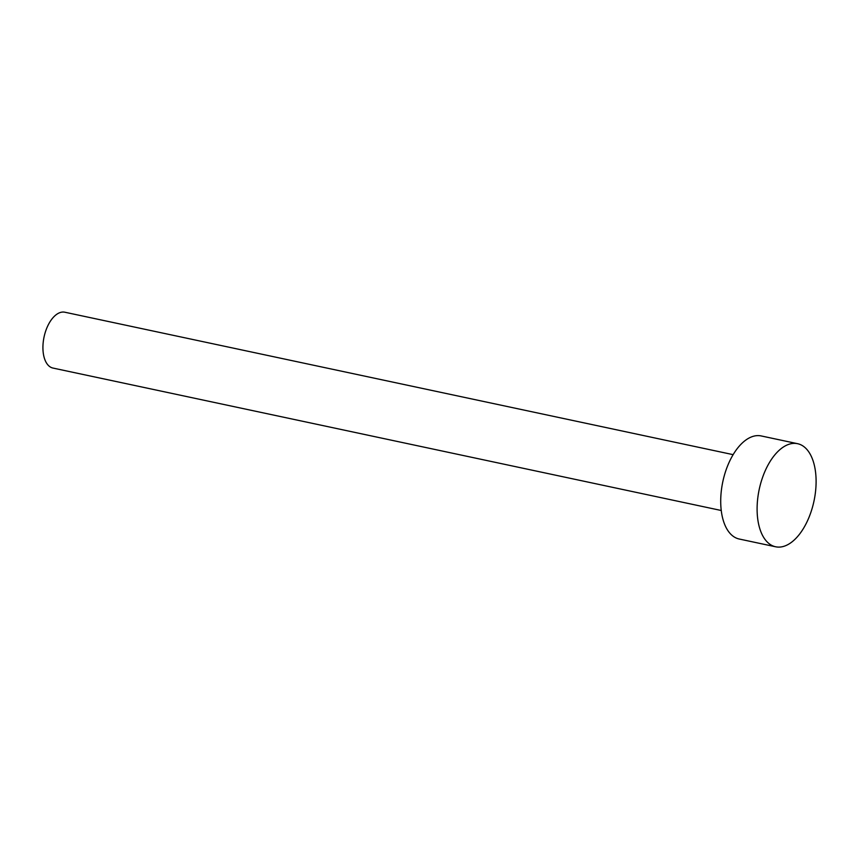 <?xml version="1.0" encoding="UTF-8"?>
<svg xmlns="http://www.w3.org/2000/svg" width="859" height="859" viewBox="0 0 859 859"><rect width="100%" height="100%" fill="white"/><g stroke="black" fill="none" stroke-linecap="round" stroke-linejoin="round"><path stroke-width="1.29" d="M721.249 510.493L52.947 368.06A28.54 15.172 -78 0 1 47.073 363.872A28.54 15.172 -78 0 1 45.774 330.801A28.54 15.172 -78 0 1 64.855 312.225L733.146 454.658M775.613 546.775L739.234 539.023A52.7 28.003 -78 0 1 728.368 531.292A52.7 28.003 -78 0 1 725.984 470.238A52.7 28.003 -78 0 1 761.203 435.942L797.592 443.695A52.7 28.003 -78 0 1 808.448 451.426A52.7 28.003 -78 0 1 810.832 512.479A52.7 28.003 -78 0 1 775.613 546.775A52.7 28.003 -78 0 1 764.757 539.055A52.7 28.003 -78 0 1 762.373 478.001A52.7 28.003 -78 0 1 797.592 443.695"/></g></svg>
